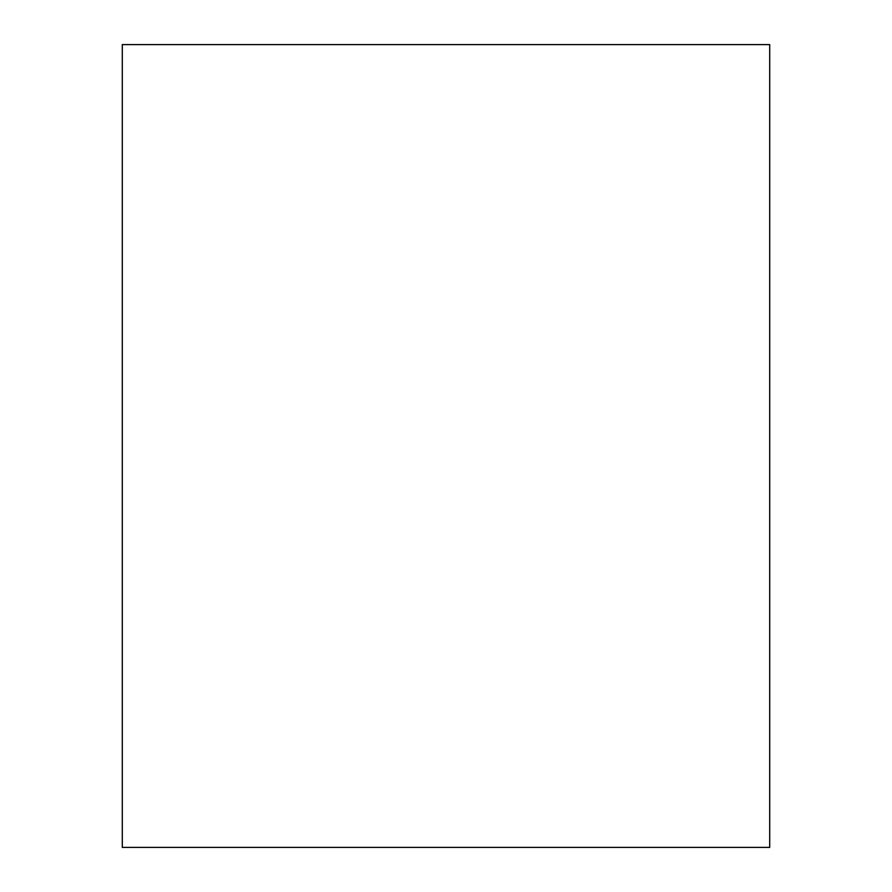 <?xml version="1.0" encoding="UTF-8"?>
<svg xmlns="http://www.w3.org/2000/svg" width="892" height="892" viewBox="0 0 892 892"><rect width="100%" height="100%" fill="white"/><g stroke="black" fill="none" stroke-linecap="round" stroke-linejoin="round"><path stroke-width="1.34" d="M122.293 446L122.293 847.4L769.707 847.4L769.707 44.6L122.293 44.6L122.293 446"/></g></svg>
